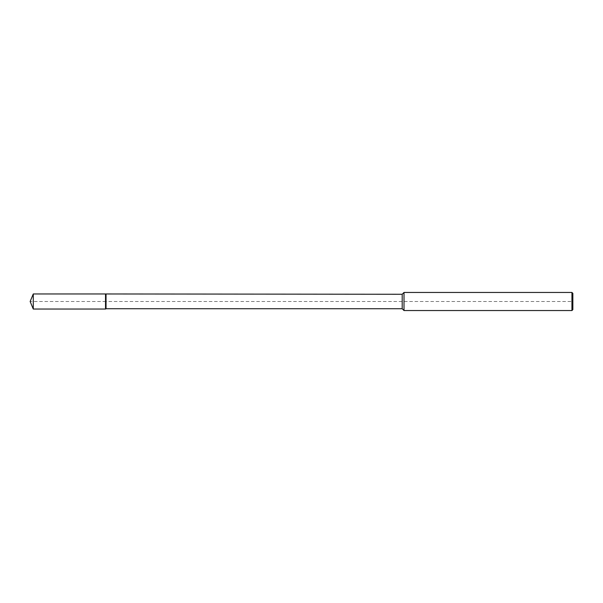 <?xml version="1.0" encoding="UTF-8"?>
<svg xmlns="http://www.w3.org/2000/svg" width="603" height="603" viewBox="0 0 603 603"><rect width="100%" height="100%" fill="white"/><g stroke="black" fill="none" stroke-linecap="round" stroke-linejoin="round"><path stroke-width="0.45" stroke-dasharray="3.02 2.26" d="M572.85 293.36L572.85 309.641L572.85 301.5L105.525 301.5L105.525 309.038L105.525 301.5L30.15 301.5M571.946 292.455L571.946 310.545M404.01 292.455L404.01 301.5M402.201 294.264L402.201 308.736M106.045 294.264L106.045 308.736M105.525 293.963L105.525 309.038L105.525 293.963M33.271 293.963L33.271 309.038"/><path stroke-width="0.9" d="M30.15 301.5L33.271 309.038L30.15 301.5L33.271 293.963L105.525 293.963L105.525 309.038L33.271 309.038L105.525 309.038L106.045 308.736L105.525 309.038L105.525 293.963L402.201 294.264L404.01 292.455L571.946 292.455L572.85 293.36L572.85 309.641L571.946 310.545L404.01 310.545L402.201 308.736L106.045 308.736L106.045 294.264M106.045 308.736L402.201 308.736L402.201 294.264M402.201 308.736L404.01 310.545L404.01 292.455M404.01 310.545L571.946 310.545L571.946 292.455M33.271 309.038L33.271 293.963M571.946 310.545L572.85 309.641"/></g></svg>
